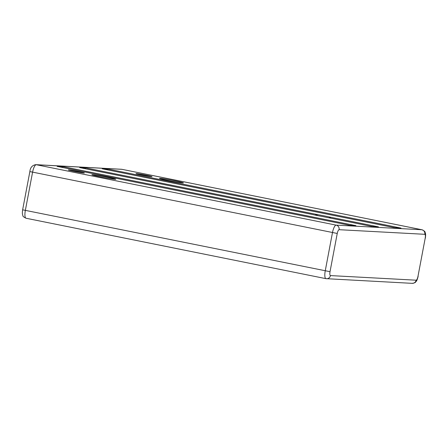 <?xml version="1.0" encoding="UTF-8"?>
<svg xmlns="http://www.w3.org/2000/svg" width="448" height="448" viewBox="0 0 448 448"><rect width="100%" height="100%" fill="white"/><g stroke="black" fill="none" stroke-linecap="round" stroke-linejoin="round"><path stroke-width="0.67" d="M174.978 180.824A12.169 0.487 -169.3 0 1 183.411 182.896A12.169 0.487 -169.3 0 1 167.927 180.443A12.169 0.487 -169.3 0 1 159.494 178.371A12.169 0.487 -169.3 0 1 174.978 180.824M146.384 175.235A8.154 0.325 -169.3 0 1 152.034 176.624A8.154 0.325 -169.3 0 1 141.663 174.983A8.154 0.325 -169.3 0 1 136.007 173.594A8.154 0.325 -169.3 0 1 146.384 175.235M107.324 177.184A12.169 0.487 -169.3 0 1 115.758 179.25A12.169 0.487 -169.3 0 1 100.274 176.803A12.169 0.487 -169.3 0 1 91.84 174.731A12.169 0.487 -169.3 0 1 107.324 177.184M78.73 171.595A8.154 0.325 -169.3 0 1 84.381 172.978A8.154 0.325 -169.3 0 1 74.01 171.338A8.154 0.325 -169.3 0 1 68.354 169.954A8.154 0.325 -169.3 0 1 78.73 171.595M314.782 215.012L318.164 214.726A12.169 0.487 -169.3 0 1 329.022 216.91L378.454 226.867L372.249 226.537L322.818 216.58A12.169 0.487 -169.3 0 1 316.966 215.46A12.169 0.487 -169.3 0 1 311.965 214.39L311.623 214.323M329.022 216.91L330.859 218.193M102.284 168.823A2.923 0.84 101.4 0 0 102.25 168.812A2.923 0.84 101.4 0 0 102.217 168.806L108.416 169.142A2.923 0.84 101.4 0 0 107.682 169.91M79.733 167.608A2.923 0.84 101.4 0 0 79.699 167.597A2.923 0.84 101.4 0 0 79.666 167.597L85.865 167.927A2.923 0.84 101.4 0 0 85.131 168.694M57.182 166.393A2.923 0.84 101.4 0 0 57.148 166.387A2.923 0.84 101.4 0 0 57.114 166.382L63.314 166.712A2.923 0.84 101.4 0 0 62.58 167.479M108.416 169.142L401.005 228.082L394.8 227.752L102.217 168.806M63.314 166.712L355.902 225.658L349.698 225.322L57.114 166.382M339.097 229.695C338.369 229.897 337.753 231.151 337.249 233.458L29.865 171.584C30.251 167.608 32.211 165.295 35.75 164.651A3.892 3.73 93.1 0 1 36.26 164.718A7.79 2.234 101.4 0 0 32.564 172.245L25.334 210.487A7.79 2.234 101.4 0 0 26.051 218.243C23.677 217.067 22.618 216.177 22.876 215.572L22.551 214.542C22.54 214.234 22.086 213.724 22.635 209.821L330.019 271.695C329.655 274.014 329.79 275.307 330.428 275.582A3.892 3.73 93.1 0 1 326.049 278.667A7.79 2.234 -78.6 0 1 325.954 278.656A7.79 2.234 -78.6 0 1 325.237 270.9L332.461 232.658A7.79 2.234 -78.6 0 1 336.162 225.131A3.892 3.73 93.1 0 1 339.097 229.695L424.788 234.304A3.892 3.73 -86.9 0 0 421.854 229.746A7.79 2.234 -78.6 0 1 421.949 229.757L122.046 169.344A7.79 2.234 101.4 0 0 121.957 169.333A3.892 3.73 -86.9 0 0 121.442 169.266L122.046 169.344A7.79 2.234 101.4 0 1 122.142 169.366M26.051 218.243L325.954 278.656L412.255 283.349A3.892 3.73 -86.9 0 0 416.119 280.196C416.847 279.994 417.463 278.74 417.967 276.433L425.197 238.19C425.561 235.878 425.426 234.584 424.788 234.304M330.428 275.582L416.119 280.196M417.967 276.433L425.197 238.19M337.249 233.458L330.019 271.695M85.865 167.927L318.164 214.726M311.965 214.39L79.666 167.597M372.249 226.537L322.818 216.58M121.957 169.333L36.26 164.718L336.162 225.131L421.854 229.746L121.957 169.333M22.635 209.821L29.865 171.584M412.255 283.349C414.327 283.013 415.442 282.582 415.598 282.05C416.338 280.879 416.567 282.122 418.141 276.416M425.365 238.179C425.958 232.921 425.382 233.733 425.124 232.422C425.208 231.655 424.15 230.765 421.949 229.757M394.817 227.752L102.25 168.812M311.791 214.351L79.699 167.597M349.72 225.322L57.148 166.387M35.75 164.651L121.442 169.266"/></g></svg>
